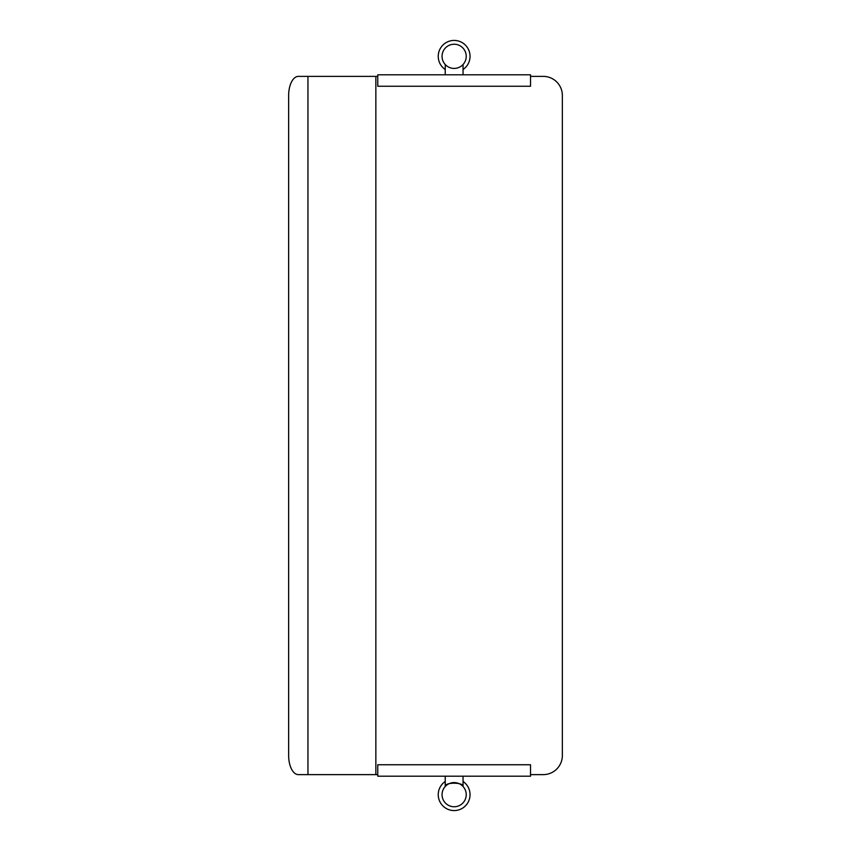 <?xml version="1.0" encoding="UTF-8"?>
<svg xmlns="http://www.w3.org/2000/svg" width="851" height="851" viewBox="0 0 851 851"><rect width="100%" height="100%" fill="white"/><g stroke="black" fill="none" stroke-linecap="round" stroke-linejoin="round"><path stroke-width="1.28" d="M463.05 786.494C463.763 782.101 444.53 782.101 445.233 786.494C444.53 782.101 463.763 782.101 463.05 786.494L463.05 776.208M445.233 786.494L445.233 776.208M463.05 781.484A15.914 15.914 0 0 1 454.147 810.577A15.914 15.914 0 0 1 445.233 781.484M442.052 794.674A12.095 12.095 0 0 0 454.147 806.759A12.095 12.095 0 0 0 466.231 794.674A12.095 12.095 0 0 0 454.147 782.58A12.095 12.095 0 0 0 442.052 794.674M445.233 69.516A15.914 15.914 0 0 1 454.147 40.422A15.914 15.914 0 0 1 463.05 69.516M442.052 56.326A12.095 12.095 0 0 0 454.147 68.42A12.095 12.095 0 0 0 466.231 56.326A12.095 12.095 0 0 0 454.147 44.241A12.095 12.095 0 0 0 442.052 56.326M377.759 764.751L530.524 764.751L530.524 776.208L377.759 776.208L377.759 764.751M377.759 86.249L530.524 86.249L530.524 74.792L377.759 74.792L377.759 86.249M445.233 64.506L445.233 74.792M307.956 76.377L307.956 774.623L298.393 774.623A19.094 9.733 90 0 1 288.649 755.528L288.649 95.472A19.094 9.733 90 0 1 298.393 76.377L377.759 76.377M530.524 76.377L543.257 76.377A19.094 19.094 0 0 1 562.351 95.472L562.351 755.528A19.094 19.094 0 0 1 543.257 774.623L530.524 774.623M307.956 774.623L377.759 774.623M375.855 774.623L375.855 76.377M463.05 64.506L463.05 74.792"/></g></svg>
